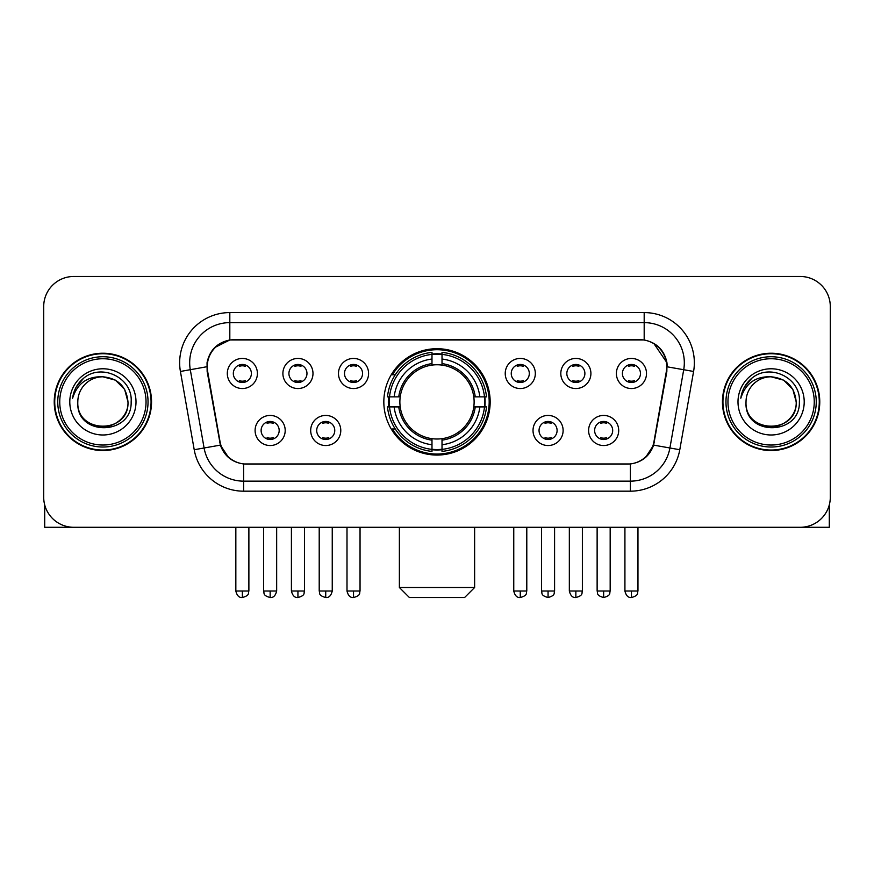 <?xml version="1.0" encoding="UTF-8"?>
<svg xmlns="http://www.w3.org/2000/svg" width="874" height="874" viewBox="0 0 874 874"><rect width="100%" height="100%" fill="white"/><g stroke="black" fill="none" stroke-linecap="round" stroke-linejoin="round"><path stroke-width="1.31" d="M383.828 401.887A53.172 53.172 0 0 0 437 455.059A53.172 53.172 0 0 0 490.172 401.887A53.172 53.172 0 0 0 437 348.704A53.172 53.172 0 0 0 383.828 401.887M340.784 430.478A15.055 15.055 0 0 1 325.729 445.532A15.055 15.055 0 0 1 310.685 430.478A15.055 15.055 0 0 1 325.729 415.434A15.055 15.055 0 0 1 340.784 430.478M316.705 430.478A9.035 9.035 0 0 0 325.729 439.513A9.035 9.035 0 0 0 334.764 430.478A9.035 9.035 0 0 0 325.729 421.454A9.035 9.035 0 0 0 316.705 430.478M563.118 430.478A15.055 15.055 0 0 1 548.064 445.532A15.055 15.055 0 0 1 533.02 430.478A15.055 15.055 0 0 1 548.064 415.434A15.055 15.055 0 0 1 563.118 430.478M539.039 430.478A9.035 9.035 0 0 0 548.064 439.513A9.035 9.035 0 0 0 557.099 430.478A9.035 9.035 0 0 0 548.064 421.454A9.035 9.035 0 0 0 539.039 430.478M618.705 430.478A15.055 15.055 0 0 1 603.65 445.532A15.055 15.055 0 0 1 588.606 430.478A15.055 15.055 0 0 1 603.65 415.434A15.055 15.055 0 0 1 618.705 430.478M594.626 430.478A9.035 9.035 0 0 0 603.65 439.513A9.035 9.035 0 0 0 612.685 430.478A9.035 9.035 0 0 0 603.65 421.454A9.035 9.035 0 0 0 594.626 430.478M285.197 430.478A15.055 15.055 0 0 1 270.153 445.532A15.055 15.055 0 0 1 255.099 430.478A15.055 15.055 0 0 1 270.153 415.434A15.055 15.055 0 0 1 285.197 430.478M261.118 430.478A9.035 9.035 0 0 0 270.153 439.513A9.035 9.035 0 0 0 279.177 430.478A9.035 9.035 0 0 0 270.153 421.454A9.035 9.035 0 0 0 261.118 430.478M312.99 373.493A15.055 15.055 0 0 1 297.936 388.537A15.055 15.055 0 0 1 282.892 373.493A15.055 15.055 0 0 1 297.936 358.438A15.055 15.055 0 0 1 312.99 373.493M288.912 373.493A9.035 9.035 0 0 0 297.936 382.517A9.035 9.035 0 0 0 306.971 373.493A9.035 9.035 0 0 0 297.936 364.458A9.035 9.035 0 0 0 288.912 373.493M368.577 373.493A15.055 15.055 0 0 1 353.522 388.537A15.055 15.055 0 0 1 338.478 373.493A15.055 15.055 0 0 1 353.522 358.438A15.055 15.055 0 0 1 368.577 373.493M344.498 373.493A9.035 9.035 0 0 0 353.522 382.517A9.035 9.035 0 0 0 362.557 373.493A9.035 9.035 0 0 0 353.522 364.458A9.035 9.035 0 0 0 344.498 373.493M535.325 373.493A15.055 15.055 0 0 1 520.27 388.537A15.055 15.055 0 0 1 505.227 373.493A15.055 15.055 0 0 1 520.27 358.438A15.055 15.055 0 0 1 535.325 373.493M511.246 373.493A9.035 9.035 0 0 0 520.27 382.517A9.035 9.035 0 0 0 529.305 373.493A9.035 9.035 0 0 0 520.27 364.458A9.035 9.035 0 0 0 511.246 373.493M590.911 373.493A15.055 15.055 0 0 1 575.857 388.537A15.055 15.055 0 0 1 560.813 373.493A15.055 15.055 0 0 1 575.857 358.438A15.055 15.055 0 0 1 590.911 373.493M566.833 373.493A9.035 9.035 0 0 0 575.857 382.517A9.035 9.035 0 0 0 584.892 373.493A9.035 9.035 0 0 0 575.857 364.458A9.035 9.035 0 0 0 566.833 373.493M646.498 373.493A15.055 15.055 0 0 1 631.443 388.537A15.055 15.055 0 0 1 616.389 373.493A15.055 15.055 0 0 1 631.443 358.438A15.055 15.055 0 0 1 646.498 373.493M622.408 373.493A9.035 9.035 0 0 0 631.443 382.517A9.035 9.035 0 0 0 640.467 373.493A9.035 9.035 0 0 0 631.443 364.458A9.035 9.035 0 0 0 622.408 373.493M257.404 373.493A15.055 15.055 0 0 1 242.36 388.537A15.055 15.055 0 0 1 227.306 373.493A15.055 15.055 0 0 1 242.36 358.438A15.055 15.055 0 0 1 257.404 373.493M233.325 373.493A9.035 9.035 0 0 0 242.36 382.517A9.035 9.035 0 0 0 251.384 373.493A9.035 9.035 0 0 0 242.36 364.458A9.035 9.035 0 0 0 233.325 373.493M207.651 371.472A27.094 27.094 0 0 1 234.33 339.68L639.67 339.68A27.094 27.094 0 0 1 666.349 371.472L653.96 441.709A27.094 27.094 0 0 1 627.281 464.094L246.719 464.094A27.094 27.094 0 0 1 220.04 441.709L207.651 371.472M388.602 406.902A48.66 48.66 0 0 1 388.602 396.872M54.232 401.887A48.66 48.66 0 0 0 102.892 450.547A48.66 48.66 0 0 0 151.552 401.887A48.66 48.66 0 0 0 102.892 353.227A48.66 48.66 0 0 0 54.232 401.887M722.448 401.887A48.66 48.66 0 0 0 771.108 450.547A48.66 48.66 0 0 0 819.768 401.887A48.66 48.66 0 0 0 771.108 353.227A48.66 48.66 0 0 0 722.448 401.887M207.04 362.754C209.64 350.201 217.233 342.608 229.818 339.975L644.182 339.975C656.756 342.597 664.349 350.19 666.96 362.754L666.851 371.472L653.632 445.117C649.677 456.02 641.92 462.313 630.383 463.963L243.617 463.963C232.102 462.335 224.356 456.042 220.368 445.117L207.149 371.472L207.04 362.754M214.731 347.546L229.818 339.975L229.818 322.626L644.182 322.626A40.128 40.128 0 0 1 683.708 369.724L669.91 447.98A40.128 40.128 0 0 1 630.383 481.148L243.617 481.148A40.128 40.128 0 0 1 204.09 447.98L190.292 369.724A40.128 40.128 0 0 1 229.818 322.626L229.818 312.586L644.182 312.586L644.182 339.975M653.719 343.307L666.96 362.754L667.266 366.829L693.585 371.461L679.786 449.728A50.168 50.168 0 0 1 630.383 491.177L243.617 491.177A50.168 50.168 0 0 1 194.214 449.728L180.415 371.461A50.168 50.168 0 0 1 229.818 312.586M246.217 464.094L243.617 463.963L243.617 491.177M630.383 491.177L630.383 463.963L627.783 464.094M679.786 449.728L653.632 445.117L645.536 457.463M228.638 457.615L220.368 445.117L194.214 449.728M654.462 441.709L654.298 442.561M219.702 442.561L219.538 441.709M180.415 371.461L206.734 366.763M830.3 306.566A30.098 30.098 0 0 0 800.202 276.468L73.798 276.468A30.098 30.098 0 0 0 43.7 306.566L43.7 497.197A30.098 30.098 0 0 0 73.798 527.295L800.202 527.295A30.098 30.098 0 0 0 830.3 497.197L830.3 306.566L830.3 497.197M43.7 306.566L43.7 497.197M800.202 276.468L73.798 276.468M73.798 527.295L800.202 527.295M44.705 504.91L44.705 527.295L161.089 527.295M146.034 401.887A43.143 43.143 0 0 0 102.892 358.744A43.143 43.143 0 0 0 59.749 401.887A43.143 43.143 0 0 0 102.892 445.03A43.143 43.143 0 0 0 146.034 401.887M148.045 401.887A45.153 45.153 0 0 0 102.892 356.734A45.153 45.153 0 0 0 57.75 401.887A45.153 45.153 0 0 0 102.892 447.029A45.153 45.153 0 0 0 148.045 401.887M151.06 401.887A48.157 48.157 0 0 0 102.892 353.73A48.157 48.157 0 0 0 54.734 401.887A48.157 48.157 0 0 0 102.892 450.044A48.157 48.157 0 0 0 151.06 401.887M127.975 401.887C126.49 386.647 118.132 378.289 102.892 376.803L115.434 380.157L124.621 389.345L127.975 401.887L124.621 389.345L115.434 380.157L102.892 376.803L115.434 380.157L124.621 389.345L127.975 401.887L124.621 389.345L115.434 380.157L102.892 376.803L115.434 380.157L124.621 389.345L127.975 401.887C129.516 434.247 76.278 434.247 77.808 401.887C75.579 436.694 132.324 435.918 131.144 401.887C133.012 377.994 101.701 362.808 83.664 378.191C77.371 383.457 73.689 390.132 72.597 398.238C77.338 383.293 87.433 376.148 102.892 376.803L115.434 380.157L124.621 389.345L127.975 401.887C129.516 434.247 76.278 434.247 77.808 401.887C76.278 434.247 129.516 434.247 127.975 401.887C129.516 434.247 76.278 434.247 77.808 401.887C76.278 434.247 129.516 434.247 127.975 401.887C129.516 434.247 76.278 434.247 77.808 401.887C76.278 434.247 129.516 434.247 127.975 401.887C129.516 434.247 76.278 434.247 77.808 401.887C76.278 434.247 129.516 434.247 127.975 401.887C129.516 434.247 76.278 434.247 77.808 401.887C76.278 434.247 129.516 434.247 127.975 401.887C129.516 434.247 76.278 434.247 77.808 401.887C76.278 434.247 129.516 434.247 127.975 401.887C129.516 434.247 76.278 434.247 77.808 401.887A25.084 25.084 0 0 1 102.892 376.803L115.434 380.157L124.621 389.345L127.975 401.887C128.981 421.355 103.951 434.291 88.678 422.546M69.789 401.887A33.114 33.114 0 0 0 102.892 434.99A33.114 33.114 0 0 0 136.005 401.887A33.114 33.114 0 0 0 102.892 368.773A33.114 33.114 0 0 0 69.789 401.887M83.653 378.202L76.257 386.996M75.798 387.848L76.464 386.636L75.798 387.848M464.597 597.532L409.403 597.532L399.374 587.503L474.626 587.503L464.597 597.532M442.015 449.378L442.015 451.399A49.763 49.763 0 0 0 486.512 406.902L484.491 406.902A47.753 47.753 0 0 1 442.015 449.378L442.015 444.735A43.143 43.143 0 0 0 479.848 406.902L473.784 406.902A37.123 37.123 0 0 0 442.015 365.103L442.015 354.385A47.753 47.753 0 0 1 484.491 396.872L486.512 396.872A49.763 49.763 0 0 0 442.015 352.375L442.015 354.385M389.509 406.902L387.488 406.902A49.763 49.763 0 0 0 431.985 451.399L431.985 449.378A47.753 47.753 0 0 1 389.509 406.902L394.152 406.902A43.143 43.143 0 0 0 431.985 444.735L431.985 438.672A37.123 37.123 0 0 0 473.784 406.902L475.259 406.902A38.587 38.587 0 0 1 442.015 440.146L442.015 444.735M431.985 354.385L431.985 352.375A49.763 49.763 0 0 0 387.488 396.872L389.509 396.872A47.753 47.753 0 0 1 431.985 354.385L431.985 359.039A43.143 43.143 0 0 0 394.152 396.872L400.216 396.872A37.123 37.123 0 0 0 431.985 438.672L431.985 440.146A38.587 38.587 0 0 1 398.741 406.902L394.152 406.902M389.607 406.902A47.655 47.655 0 0 1 389.607 396.872M442.015 354.494A47.655 47.655 0 0 0 431.985 354.494M484.393 396.872A47.655 47.655 0 0 1 484.393 406.902M484.491 396.872L479.848 396.872A43.143 43.143 0 0 0 442.015 359.039M479.848 406.902L484.491 406.902M431.985 444.735L431.985 449.378M473.784 396.872L479.848 396.872M442.015 438.726L442.015 440.146M431.985 438.672A37.123 37.123 0 0 1 400.216 406.902L398.741 406.902M442.015 449.28A47.655 47.655 0 0 1 431.985 449.28M394.152 396.872L389.509 396.872M431.985 365.037L431.985 359.039M442.015 365.103A37.123 37.123 0 0 0 400.216 396.872L398.741 396.872A38.587 38.587 0 0 1 431.985 363.617M442.015 365.037L442.015 363.617A38.587 38.587 0 0 1 475.259 396.872M395.256 374.793L392.415 374.793A52.178 52.178 0 0 1 489.178 401.887A52.178 52.178 0 0 1 392.415 428.97L395.256 428.97M239.345 382.004L239.345 380.572A7.702 7.702 0 0 0 245.365 380.572L245.365 382.004M245.365 364.971L245.365 366.403A7.702 7.702 0 0 0 239.345 366.403L239.345 364.971M294.931 382.004L294.931 380.572A7.702 7.702 0 0 0 300.951 380.572L300.951 382.004M300.951 364.971L300.951 366.403A7.702 7.702 0 0 0 294.931 366.403L294.931 364.971M350.518 382.004L350.518 380.572A7.702 7.702 0 0 0 356.537 380.572L356.537 382.004M356.537 364.971L356.537 366.403A7.702 7.702 0 0 0 350.518 366.403L350.518 364.971M517.266 382.004L517.266 380.572A7.702 7.702 0 0 0 523.286 380.572L523.286 382.004M523.286 364.971L523.286 366.403A7.702 7.702 0 0 0 517.266 366.403L517.266 364.971M572.852 382.004L572.852 380.572A7.702 7.702 0 0 0 578.872 380.572L578.872 382.004M578.872 364.971L578.872 366.403A7.702 7.702 0 0 0 572.852 366.403L572.852 364.971M628.428 382.004L628.428 380.572A7.702 7.702 0 0 0 634.448 380.572L634.448 382.004M634.448 364.971L634.448 366.403A7.702 7.702 0 0 0 628.428 366.403L628.428 364.971M267.138 438.988L267.138 437.557A7.702 7.702 0 0 0 273.158 437.557L273.158 438.988M273.158 421.967L273.158 423.398A7.702 7.702 0 0 0 267.138 423.398L267.138 421.967M322.724 438.988L322.724 437.557A7.702 7.702 0 0 0 328.744 437.557L328.744 438.988M328.744 421.967L328.744 423.398A7.702 7.702 0 0 0 322.724 423.398L322.724 421.967M545.059 438.988L545.059 437.557A7.702 7.702 0 0 0 551.079 437.557L551.079 438.988M551.079 421.967L551.079 423.398A7.702 7.702 0 0 0 545.059 423.398L545.059 421.967M600.646 438.988L600.646 437.557A7.702 7.702 0 0 0 606.665 437.557L606.665 438.988M606.665 421.967L606.665 423.398A7.702 7.702 0 0 0 600.646 423.398L600.646 421.967M829.295 504.91L829.295 527.295L712.911 527.295M814.251 401.887A43.143 43.143 0 0 0 771.108 358.744A43.143 43.143 0 0 0 727.966 401.887A43.143 43.143 0 0 0 771.108 445.03A43.143 43.143 0 0 0 814.251 401.887M816.25 401.887A45.153 45.153 0 0 0 771.108 356.734A45.153 45.153 0 0 0 725.955 401.887A45.153 45.153 0 0 0 771.108 447.029A45.153 45.153 0 0 0 816.25 401.887M819.266 401.887A48.157 48.157 0 0 0 771.108 353.73A48.157 48.157 0 0 0 722.94 401.887A48.157 48.157 0 0 0 771.108 450.044A48.157 48.157 0 0 0 819.266 401.887M746.025 401.887A25.084 25.084 0 0 1 771.108 376.803L783.65 380.157L792.827 389.345L796.192 401.887L792.827 389.345L783.65 380.157L771.108 376.803L783.65 380.157L792.827 389.345L796.192 401.887L792.827 389.345L783.65 380.157L771.108 376.803L783.65 380.157L792.827 389.345L796.192 401.887L792.827 389.345L783.65 380.157L771.108 376.803L783.65 380.157L792.827 389.345L796.192 401.887C797.722 434.247 744.484 434.247 746.025 401.887C743.785 436.694 800.529 435.918 799.36 401.887C801.218 377.994 769.918 362.808 751.869 378.191C745.577 383.457 741.895 390.132 740.813 398.238C745.544 383.293 755.639 376.148 771.108 376.803L783.65 380.157L792.827 389.345L796.192 401.887C797.722 434.247 744.484 434.247 746.025 401.887C744.484 434.247 797.722 434.247 796.192 401.887C797.722 434.247 744.484 434.247 746.025 401.887C744.484 434.247 797.722 434.247 796.192 401.887C797.722 434.247 744.484 434.247 746.025 401.887C744.484 434.247 797.722 434.247 796.192 401.887C797.722 434.247 744.484 434.247 746.025 401.887C744.484 434.247 797.722 434.247 796.192 401.887C797.722 434.247 744.484 434.247 746.025 401.887C744.484 434.247 797.722 434.247 796.192 401.887C797.197 421.355 772.157 434.291 756.884 422.546M771.108 376.803C786.338 378.289 794.695 386.647 796.192 401.887M737.995 401.887A33.114 33.114 0 0 0 771.108 434.99A33.114 33.114 0 0 0 804.211 401.887A33.114 33.114 0 0 0 771.108 368.773A33.114 33.114 0 0 0 737.995 401.887M751.859 378.202L744.462 386.996M744.014 387.848L744.67 386.636M644.182 312.586A50.168 50.168 0 0 1 693.585 371.461M190.292 369.724A40.128 40.128 0 0 1 189.68 362.754M442.015 438.672A37.123 37.123 0 0 0 473.784 406.902M431.985 449.728A48.103 48.103 0 0 0 442.015 449.728M484.841 406.902A48.103 48.103 0 0 0 484.841 396.872M442.015 354.036A48.103 48.103 0 0 0 431.985 354.036M242.36 591.01L235.838 591.01C236.974 595.664 239.148 597.838 242.36 597.532L242.36 591.01L248.882 591.01L248.882 527.295M297.936 591.01L291.413 591.01C292.561 595.664 294.735 597.838 297.936 597.532L297.936 591.01L304.458 591.01L304.458 527.295M353.522 591.01L347 591.01C348.136 595.664 350.31 597.838 353.522 597.532L353.522 591.01L360.044 591.01L360.044 527.295M520.27 591.01L513.759 591.01C514.895 595.664 517.069 597.838 520.27 597.532L520.27 591.01L526.793 591.01L526.793 527.295M575.857 591.01L569.335 591.01C570.471 595.664 572.645 597.838 575.857 597.532L575.857 591.01L582.379 591.01L582.379 527.295M631.443 591.01L624.921 591.01C626.057 595.664 628.231 597.838 631.443 597.532L631.443 591.01L637.965 591.01L637.965 527.295M270.153 591.01L263.631 591.01C264.549 593.031 262.233 595.325 270.153 597.532L270.153 591.01L276.665 591.01L276.665 527.295M325.729 591.01L319.207 591.01C320.135 593.031 317.819 595.325 325.729 597.532L325.729 591.01L332.251 591.01L332.251 527.295M548.064 591.01L541.541 591.01C542.47 593.031 540.154 595.325 548.064 597.532L548.064 591.01L554.586 591.01L554.586 527.295M603.65 591.01L597.128 591.01C598.045 593.031 595.74 595.325 603.65 597.532L603.65 591.01L610.172 591.01L610.172 527.295M474.626 527.295L474.626 587.503M399.374 527.295L399.374 587.503M235.838 591.01L235.838 527.295M248.882 591.01C247.954 593.031 250.27 595.325 242.36 597.532M291.413 591.01L291.413 527.295M304.458 591.01C303.54 593.031 305.856 595.325 297.936 597.532M347 591.01L347 527.295M360.044 591.01C359.127 593.031 361.443 595.325 353.522 597.532M513.759 591.01L513.759 527.295M526.793 591.01C525.875 593.031 528.191 595.325 520.27 597.532M569.335 591.01L569.335 527.295M582.379 591.01C581.461 593.031 583.777 595.325 575.857 597.532M624.921 591.01L624.921 527.295M637.965 591.01C637.048 593.031 639.353 595.325 631.443 597.532M263.631 591.01L263.631 527.295M276.665 591.01C275.529 595.664 273.354 597.838 270.153 597.532M319.207 591.01L319.207 527.295M332.251 591.01C331.115 595.664 328.941 597.838 325.729 597.532M541.541 591.01L541.541 527.295M554.586 591.01C553.668 593.031 555.984 595.325 548.064 597.532M597.128 591.01L597.128 527.295M610.172 591.01C609.254 593.031 611.571 595.325 603.65 597.532"/></g></svg>
